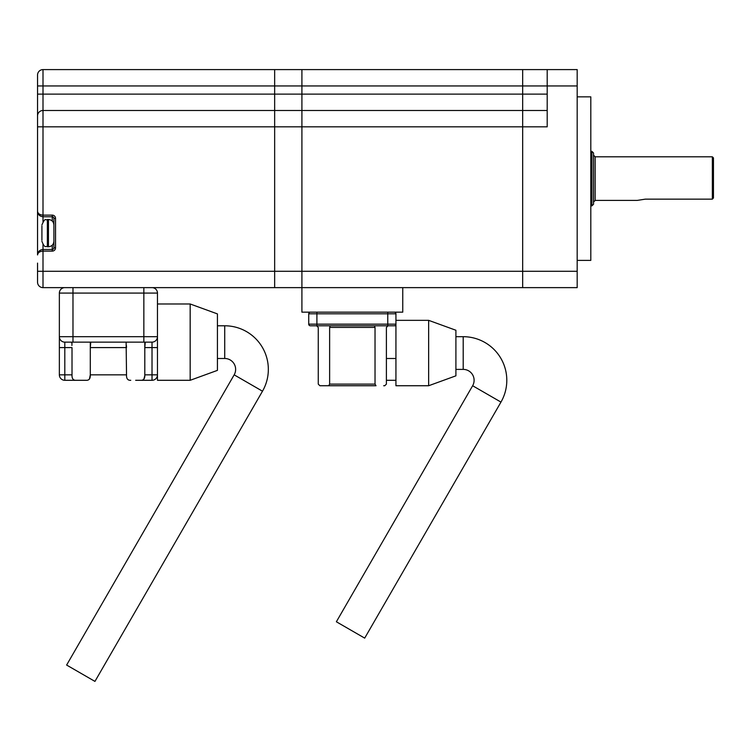 <?xml version="1.0" encoding="UTF-8"?>
<svg xmlns="http://www.w3.org/2000/svg" width="751" height="751" viewBox="0 0 751 751"><rect width="100%" height="100%" fill="white"/><g stroke="black" fill="none" stroke-linecap="round" stroke-linejoin="round"><path stroke-width="1.13" d="M577.181 96.851L590.802 96.851L590.802 260.381L577.181 260.381M37.55 254.927A5.454 5.454 0 0 1 37.55 254.702A5.454 5.454 0 0 0 37.55 254.927L37.55 254.927C37.897 251.641 39.709 249.82 43.004 249.473L52.27 249.473L52.27 251.106L43.004 251.106C39.709 251.35 37.897 252.627 37.55 254.927L37.55 115.926A5.454 5.454 0 0 1 43.004 110.481L43.004 126.835L274.659 126.835L274.659 271.28L274.659 110.481L274.659 126.835L301.911 126.835L301.911 271.28L301.911 110.481L301.911 126.835L522.668 126.835L522.668 271.28L522.668 110.481L522.668 126.835L547.197 126.835L547.197 69.599L577.181 69.599L577.181 287.633L522.668 287.633L522.668 271.28L522.668 287.633L301.911 287.633L301.911 271.28L301.911 287.633L274.659 287.633L274.659 271.28L274.659 287.633L43.004 287.633A5.454 5.454 0 0 1 37.55 282.179L37.55 263.103M37.55 115.926L37.55 75.053A5.454 5.454 0 0 1 43.004 69.599L274.659 69.599L274.659 85.952L274.659 69.599L301.911 69.599L301.911 85.952L301.911 69.599L522.668 69.599L522.668 85.952L522.668 69.599L547.197 69.599M577.181 85.952L522.668 85.952L522.668 110.481L522.668 94.128L547.197 94.128M37.55 94.128L274.659 94.128L274.659 85.952L43.004 85.952L43.004 110.481L274.659 110.481L274.659 94.128L301.911 94.128L301.911 85.952L301.911 94.128L522.668 94.128L522.668 85.952L274.659 85.952L274.659 110.481L301.911 110.481L301.911 94.128L301.911 110.481L547.197 110.481M402.752 287.633L402.752 312.163L301.911 312.163L301.911 287.633M712.361 199.146L713.45 197.964L713.45 157.898L712.361 156.809L712.361 199.146L645.316 199.146L637.186 200.414L595.168 200.414L593.534 202.057M595.168 200.414L595.168 156.809L593.534 155.175L593.534 204.234L591.901 205.868L591.901 151.364L593.534 152.997L593.534 179.658M37.55 223.582L37.55 133.65M55.536 218.41L55.536 247.839L53.903 247.839A1.633 1.633 0 0 1 52.27 249.473A1.633 1.633 0 0 0 53.903 247.839L53.903 218.41L55.536 218.41A3.267 3.267 0 0 0 52.27 215.133L43.004 215.133C39.709 214.889 37.897 213.622 37.55 211.322A5.454 5.454 0 0 0 37.55 211.547M52.27 221.057L52.27 216.767L43.004 216.767C39.709 216.419 37.897 214.608 37.55 211.322L37.55 211.322M43.004 244.573L43.004 249.473A5.454 5.454 0 0 0 42.779 249.482A5.454 5.454 0 0 1 43.004 249.473L43.004 271.28L577.181 271.28M42.779 216.767A5.454 5.454 0 0 0 43.004 216.767L43.004 221.676M52.27 216.767A1.633 1.633 0 0 1 53.903 218.41A1.633 1.633 0 0 0 52.27 216.767L52.27 215.133M41.915 240.207L41.915 226.051A1.633 1.633 0 0 0 41.915 226.042L41.915 226.032A1.633 1.633 0 0 0 41.915 226.042L41.915 226.032M217.424 325.784L224.727 325.784A43.605 43.605 0 0 1 262.493 391.196L94.945 681.401L66.623 665.048L234.171 374.843A10.899 10.899 0 0 0 224.727 358.49L217.424 358.49M190.172 303.986L217.424 313.899L217.424 370.374L190.172 380.297L190.172 303.986L157.466 303.986M152.021 287.633A5.454 5.454 0 0 1 157.466 293.078A5.454 5.454 0 0 0 152.021 287.633A5.454 5.454 0 0 1 157.466 293.078L157.466 380.297L190.172 380.297M90.298 342.137L90.298 347.591L90.693 342.869M126.412 345.488L126.525 347.591L90.298 347.591L90.298 374.843L89.407 379.114M72.012 374.843L72.012 347.591L64.802 347.591L64.802 374.843L59.357 374.843A5.454 5.454 0 0 0 64.802 380.297L76.245 380.297L64.802 380.297L64.802 374.843L72.012 374.843C71.833 378.654 73.241 380.475 76.245 380.297L86.074 380.297C89.069 380.475 90.477 378.664 90.298 374.843L126.525 374.843L126.13 342.869M144.802 342.137L144.802 347.591L145.206 342.869M144.802 347.591L144.802 374.843L152.021 374.843L152.021 347.591L144.802 347.591M135.668 380.297L140.578 380.297C143.572 380.475 144.981 378.664 144.802 374.843M144.783 375.753L143.91 379.114M157.466 338.269L157.466 336.692A5.454 5.454 0 0 1 152.021 342.137L64.802 342.137A5.454 5.454 0 0 1 59.357 336.692L59.357 293.078A5.454 5.454 0 0 1 64.802 287.633M152.021 380.297L140.578 380.297L152.021 380.297L152.021 374.843L157.466 374.843A5.454 5.454 0 0 1 152.021 380.297M71.899 345.488L72.012 342.137L71.617 342.869M59.357 374.843L59.357 336.692L143.845 336.692L143.845 293.078L72.978 293.078L72.978 342.137M81.155 380.297L76.245 380.297M126.525 374.843C126.337 378.654 127.745 380.466 130.749 380.297M463.198 369.389L463.198 336.692A43.605 43.605 0 0 1 500.964 402.095L364.695 638.125L336.373 621.772L472.642 385.742A10.899 10.899 0 0 0 463.198 369.389L455.904 369.389M428.643 320.339L455.904 330.252L455.904 375.829L428.643 385.742L428.643 320.339L395.937 320.339M394.303 312.163A1.633 1.633 0 0 1 395.937 313.796A1.633 1.633 0 0 0 394.303 312.163A1.633 1.633 0 0 1 395.937 313.796L395.937 385.742L428.643 385.742M330.224 325.784L329.633 327.417L329.633 384.108L375.031 384.108L375.031 327.417L374.439 325.784M319.898 385.742L318.264 384.108L319.898 385.742L328.666 385.742L329.633 384.108M388.032 325.784L386.399 327.417L386.399 384.108L384.765 385.742L386.399 384.108M383.677 385.742L384.765 385.742M395.937 325.784L310.36 325.784A1.633 1.633 0 0 1 308.727 324.15L308.727 313.796A1.633 1.633 0 0 1 310.36 312.163M318.264 384.108L318.264 327.417L316.631 325.784M375.031 384.108L376.007 385.742L328.666 385.742M394.303 325.784A1.633 1.633 0 0 0 395.937 324.15A1.633 1.633 0 0 1 394.303 325.784A1.633 1.633 0 0 0 395.937 324.15L387.76 324.15L387.76 313.796L316.903 313.796L316.903 324.15L387.76 324.15L387.76 325.784M52.27 249.473L52.27 245.192M37.55 126.835L43.004 126.835L43.004 216.767M52.27 251.106A3.267 3.267 0 0 0 55.536 247.839M37.55 271.28L43.004 271.28L43.004 287.633M43.004 69.599L43.004 85.952L37.55 85.952M47.36 246.75L48.449 246.75L48.449 219.499L47.36 219.499L47.36 246.75C45.867 245.615 44.863 249.107 41.915 241.296M224.727 325.784L224.727 358.49M262.493 391.196L234.171 374.843M59.357 347.591L64.802 347.591L64.802 342.137M72.978 287.633L72.978 293.078L59.357 293.078M157.466 293.078L143.845 293.078L143.845 287.633M143.845 342.137L143.845 336.692L157.466 336.692M157.466 347.591L152.021 347.591L152.021 342.137M500.964 402.095L472.642 385.742M375.031 327.417L329.633 327.417M316.903 312.163L316.903 313.796L308.727 313.796M310.36 325.784A1.633 1.633 0 0 1 308.727 324.15L316.903 324.15L316.903 325.784M395.937 313.796L387.76 313.796L387.76 312.163M395.937 358.49L386.399 358.49M590.802 205.868L591.901 205.868M595.168 156.809L712.361 156.809M590.802 151.364L591.901 151.364M48.449 246.75C51.763 246.431 53.574 244.61 53.903 241.296M48.449 219.499C51.763 219.818 53.574 221.639 53.903 224.943M47.36 219.499C45.68 221.047 45.586 216.354 41.915 224.943M395.937 380.297L386.399 380.297M463.198 336.692L455.904 336.692"/></g></svg>
